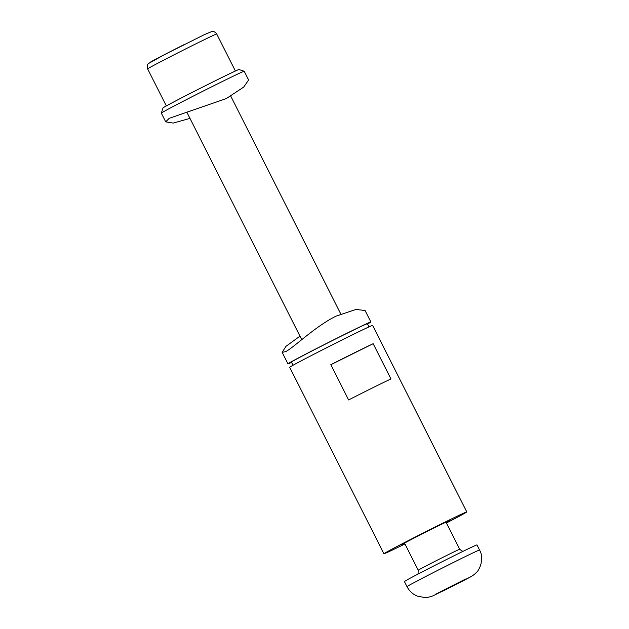 <?xml version="1.0" encoding="UTF-8"?>
<svg xmlns="http://www.w3.org/2000/svg" width="629" height="629" viewBox="0 0 629 629"><rect width="100%" height="100%" fill="white"/><g stroke="black" fill="none" stroke-linecap="round" stroke-linejoin="round"><path stroke-width="0.94" d="M446.181 522.597A27.086 0.472 153.2 0 0 449.515 520.631A27.086 0.472 153.2 0 0 434.56 527.707A27.086 0.472 153.2 0 0 401.168 545.052A27.086 0.472 153.2 0 0 404.73 543.535M446.386 523.006A46.436 0.81 153.2 0 0 466.789 511.912A46.436 0.81 153.2 0 0 433.216 527.983A46.436 0.81 153.2 0 0 387.024 551.853A46.436 0.81 153.2 0 0 383.902 553.779A46.436 0.81 153.2 0 0 404.942 543.943M373.162 343.709L390.963 378.933A46.436 0.81 153.2 0 0 348.592 399.942L330.799 364.718A46.436 0.81 -26.8 0 1 373.162 343.709L330.799 364.718M383.902 553.779L289.702 367.305A46.436 0.81 -26.8 0 1 292.823 365.37A46.436 0.81 -26.8 0 1 339.015 341.5A46.436 0.81 -26.8 0 1 372.596 325.429L466.789 511.912M404.431 581.558A40.633 0.708 -26.8 0 1 457.322 554.133A40.633 0.708 -26.8 0 1 476.963 544.918L479.542 550.029A40.633 0.708 153.2 0 0 459.909 559.244A40.633 0.708 153.2 0 0 411.044 584.255A40.633 0.708 153.2 0 0 407.01 586.668L404.431 581.558M452.966 585.992L438.036 593.029L465.633 579.057L452.966 585.992L452.691 585.45M244.194 71.258L238.996 69.544A42.568 0.739 153.2 0 0 200.682 88.084A42.568 0.739 153.2 0 0 163.021 107.921L161.315 113.118A46.436 0.81 -26.8 0 1 202.396 91.48A46.436 0.81 -26.8 0 1 244.194 71.258A46.436 0.81 -26.8 0 1 244.209 71.266L248.612 79.985L243.667 87.109L226.243 98.611L169.185 118.331L165.718 121.853L173.179 123.095L189.982 118.394M165.718 121.853L161.315 113.134A46.436 0.81 -26.8 0 1 161.315 113.118M368.995 326.883L367.399 323.723A42.568 0.739 153.2 0 0 336.617 338.449A42.568 0.739 153.2 0 0 294.278 360.331A42.568 0.739 153.2 0 0 291.408 362.107L293.012 365.268M291.557 362.39A46.436 0.81 -26.8 0 1 287.956 363.845A46.436 0.81 -26.8 0 1 291.085 361.919A46.436 0.81 -26.8 0 1 337.27 338.048A46.436 0.81 -26.8 0 1 370.851 321.977A46.436 0.81 -26.8 0 1 367.54 324.014M299.978 336.145L285.951 346.343L282.154 352.366L285.849 351.556C294.081 347.263 315.609 326.121 336.106 316.112L355.983 309.452L365.048 310.498L370.851 321.977M462.842 551.421L459.673 549.314A23.218 0.409 153.2 0 0 448.453 554.581A23.218 0.409 153.2 0 0 420.534 568.875A23.218 0.409 153.2 0 0 418.23 570.251L418.041 574.049M435.693 594.177L470.067 577.123L443.689 590.694L435.693 594.177M187.694 47.914A38.691 0.676 -26.8 0 1 216.714 34.005C214.269 30.569 211.462 31.56 211.989 31.474L204.488 34.579L164.263 54.731L148.405 63.6C148.79 63.222 146.329 64.889 147.634 68.899A38.691 0.676 -26.8 0 1 148.082 68.545A38.691 0.676 -26.8 0 1 187.694 47.914M184.942 44.195A34.052 0.598 153.2 0 0 150.079 62.35M459.673 549.314L445.961 522.164M418.23 570.251L404.51 543.094M479.542 550.029C484.181 557.569 480.414 569.379 475.909 572.94C473.11 575.637 472.285 576.03 462.394 581.227L433.892 595.396C431.706 596.559 426.297 597.872 424.701 597.55L417.247 596.095C412.703 594.185 409.29 591.04 407.01 586.668M186.931 112.355L301.755 339.676M230.796 96.206L340.784 313.957M147.634 68.899L166.339 105.916M216.714 34.005L235.411 71.022M287.956 363.845L282.154 352.366"/></g></svg>
